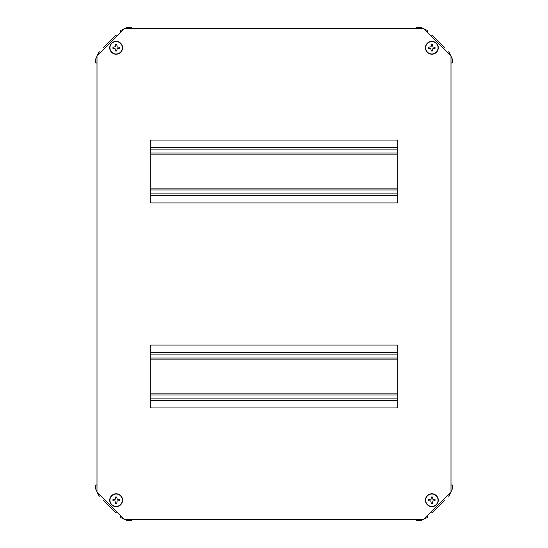 <?xml version="1.0" encoding="UTF-8"?>
<svg xmlns="http://www.w3.org/2000/svg" width="548" height="548" viewBox="0 0 548 548"><rect width="100%" height="100%" fill="white"/><g stroke="black" fill="none" stroke-linecap="round" stroke-linejoin="round"><path stroke-width="0.82" d="M150.303 189.944L397.697 189.944M397.697 153.036L150.303 153.036M150.303 195.41L397.697 195.41M397.697 147.57L150.303 147.57M100.394 495.406L99.257 496.283L98.941 495.967L95.742 489.09L95.742 484.994L96.996 484.994M104.504 499.516L103.627 500.653L115.683 512.709L116.827 511.832M120.937 515.942L120.06 517.086L120.375 517.401L127.246 520.6L131.349 520.6L131.349 519.34M120.937 32.058L120.06 30.914L120.375 30.606L127.246 27.4L131.349 27.4L131.349 28.66M116.827 36.168L115.683 35.291L103.627 47.347L104.504 48.484M100.394 52.594L99.257 51.718L98.941 52.033L95.742 58.91L95.742 63.006L96.996 63.006M427.063 515.942L427.94 517.086L427.625 517.394L420.754 520.6L416.651 520.6L416.651 519.34M431.173 511.832L432.317 512.709L444.373 500.653L443.496 499.516M447.606 495.406L448.744 496.283L449.059 495.967L452.258 489.09L452.258 484.994L451.004 484.994M447.606 52.594L448.744 51.718L449.059 52.033L452.258 58.91L452.258 63.006L451.004 63.006M443.496 48.484L444.373 47.347L432.317 35.291L431.173 36.168M427.063 32.058L427.94 30.914L427.625 30.599L420.754 27.4L416.651 27.4L416.651 28.66M116.135 506.633A6.425 6.425 0 0 1 109.71 500.208A6.425 6.425 0 0 1 116.135 493.782A6.425 6.425 0 0 1 122.56 500.208A6.425 6.425 0 0 1 116.135 506.633A6.425 6.425 0 0 0 122.56 500.208A6.425 6.425 0 0 0 116.135 493.782M116.135 506.407A6.199 6.199 0 0 1 109.936 500.208A6.199 6.199 0 0 1 116.135 494.008A6.199 6.199 0 0 1 122.334 500.208A6.199 6.199 0 0 1 116.135 506.407M117.217 499.461L119.306 499.605L119.306 500.81L117.176 500.954L116.738 503.379L115.532 503.379L115.046 500.954L112.963 500.81L112.963 499.605L115.381 499.166L115.532 497.036L116.738 497.036L117.217 499.461M115.518 497.2L116.751 497.2M116.751 503.215L115.518 503.215M113.128 500.824L113.128 499.591M119.142 499.591L119.142 500.824M431.865 506.633A6.425 6.425 0 0 1 425.44 500.208A6.425 6.425 0 0 1 431.865 493.782A6.425 6.425 0 0 1 438.29 500.208A6.425 6.425 0 0 1 431.865 506.633A6.425 6.425 0 0 0 438.29 500.208A6.425 6.425 0 0 0 431.865 493.782M431.865 506.407A6.199 6.199 0 0 1 425.666 500.208A6.199 6.199 0 0 1 431.865 494.008A6.199 6.199 0 0 1 438.064 500.208A6.199 6.199 0 0 1 431.865 506.407M432.954 499.461L435.037 499.605L435.037 500.81L432.906 500.954L432.468 503.379L431.262 503.379L430.783 500.954L428.694 500.81L428.694 499.605L431.118 499.166L431.262 497.036L432.468 497.036L432.954 499.461M431.249 497.2L432.482 497.2M432.482 503.215L431.249 503.215M428.858 500.824L428.858 499.591M434.872 499.591L434.872 500.824M116.135 54.218A6.425 6.425 0 0 1 109.71 47.792A6.425 6.425 0 0 1 116.135 41.367A6.425 6.425 0 0 1 122.56 47.792A6.425 6.425 0 0 1 116.135 54.218A6.425 6.425 0 0 0 122.56 47.792A6.425 6.425 0 0 0 116.135 41.367M116.135 53.992A6.199 6.199 0 0 1 109.936 47.792A6.199 6.199 0 0 1 116.135 41.593A6.199 6.199 0 0 1 122.334 47.792A6.199 6.199 0 0 1 116.135 53.992M117.217 47.046L119.306 47.19L119.306 48.395L117.176 48.539L116.738 50.964L115.532 50.964L115.046 48.539L112.963 48.395L112.963 47.19L115.381 46.751L115.532 44.621L116.738 44.621L117.217 47.046M115.518 44.785L116.751 44.785M116.751 50.8L115.518 50.8M113.128 48.409L113.128 47.176M119.142 47.176L119.142 48.409M431.865 54.218A6.425 6.425 0 0 1 425.44 47.792A6.425 6.425 0 0 1 431.865 41.367A6.425 6.425 0 0 1 438.29 47.792A6.425 6.425 0 0 1 431.865 54.218A6.425 6.425 0 0 0 438.29 47.792A6.425 6.425 0 0 0 431.865 41.367M431.865 53.992A6.199 6.199 0 0 1 425.666 47.792A6.199 6.199 0 0 1 431.865 41.593A6.199 6.199 0 0 1 438.064 47.792A6.199 6.199 0 0 1 431.865 53.992M432.954 47.046L435.037 47.19L435.037 48.395L432.906 48.539L432.468 50.964L431.262 50.964L430.783 48.539L428.694 48.395L428.694 47.19L431.118 46.751L431.262 44.621L432.468 44.621L432.954 47.046M431.249 44.785L432.482 44.785M432.482 50.8L431.249 50.8M428.858 48.409L428.858 47.176M434.872 47.176L434.872 48.409M397.697 358.056L150.303 358.056M150.303 394.964L397.697 394.964M397.697 352.59L150.303 352.59M150.303 400.43L397.697 400.43M423.666 28.66L124.334 28.66L96.996 55.992L96.996 492.008L124.334 519.34L423.666 519.34L451.004 492.008L451.004 55.992L423.666 28.66M396.327 140.055L151.673 140.055A1.37 1.37 0 0 0 150.303 141.418L150.303 201.561A1.37 1.37 0 0 0 151.673 202.924L396.327 202.924A1.37 1.37 0 0 0 397.697 201.561L397.697 141.418A1.37 1.37 0 0 0 396.327 140.055M397.697 406.582A1.37 1.37 0 0 1 396.327 407.945L151.673 407.945A1.37 1.37 0 0 1 150.303 406.582L150.303 346.439A1.37 1.37 0 0 1 151.673 345.076L396.327 345.076A1.37 1.37 0 0 1 397.697 346.439L397.697 406.582M397.697 154.132L150.303 154.132M150.303 188.848L397.697 188.848M150.303 193.088L397.697 193.088M397.697 149.892L150.303 149.892M150.303 393.868L397.697 393.868M397.697 359.152L150.303 359.152M397.697 354.912L150.303 354.912M150.303 398.108L397.697 398.108"/></g></svg>
